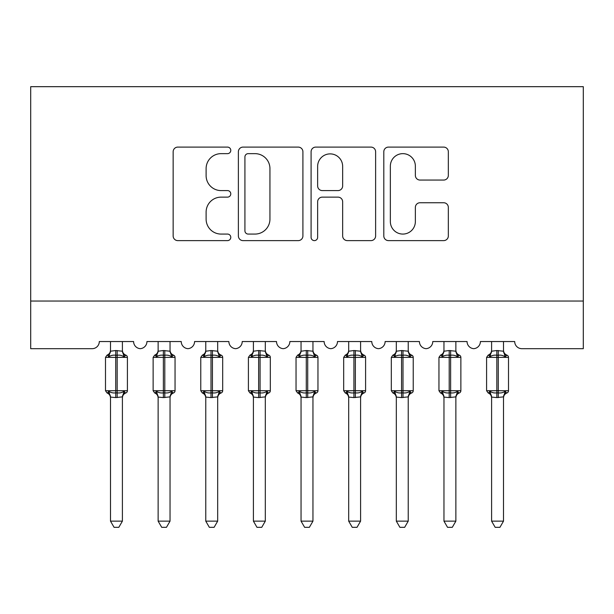 <?xml version="1.0" encoding="UTF-8"?>
<svg xmlns="http://www.w3.org/2000/svg" width="614" height="614" viewBox="0 0 614 614"><rect width="100%" height="100%" fill="white"/><g stroke="black" fill="none" stroke-linecap="round" stroke-linejoin="round"><path stroke-width="0.92" d="M230.78 150.376A3.27 3.27 0 0 0 227.51 147.099L177.83 147.099A4.674 4.674 0 0 0 173.148 151.773L173.148 235.945A4.674 4.674 0 0 0 177.83 240.619L227.51 240.619A3.27 3.27 0 0 0 230.78 237.349A3.27 3.27 0 0 0 227.51 234.072L221.078 234.072A14.966 14.966 0 0 1 206.112 219.114L206.112 212.099A14.966 14.966 0 0 1 221.078 197.132L227.51 197.132A3.27 3.27 0 0 0 230.78 193.863A3.27 3.27 0 0 0 227.51 190.586L221.078 190.586A14.966 14.966 0 0 1 206.112 175.627L206.112 168.612A14.966 14.966 0 0 1 221.078 153.646L227.51 153.646A3.27 3.27 0 0 0 230.78 150.376M443.653 180.063A4.674 4.674 0 0 0 448.335 175.389L448.335 151.773A4.674 4.674 0 0 0 443.653 147.099L388.478 147.099A4.674 4.674 0 0 0 383.804 151.773L383.804 235.945A4.674 4.674 0 0 0 388.478 240.619L443.653 240.619A4.674 4.674 0 0 0 448.335 235.945L448.335 207.417A4.674 4.674 0 0 0 443.653 202.743L420.045 202.743A4.674 4.674 0 0 0 415.363 207.417L415.363 221.562A12.51 12.51 0 0 1 402.861 234.072A12.51 12.51 0 0 1 390.351 221.562L390.351 166.156A12.51 12.51 0 0 1 402.861 153.646A12.51 12.51 0 0 1 415.363 166.156L415.363 175.389A4.674 4.674 0 0 0 420.045 180.063L443.653 180.063M583.3 301.044L583.3 86.674L30.7 86.674L30.7 348.683L92.154 348.683A7.145 7.145 0 0 0 99.299 341.537L133.599 341.537A7.145 7.145 0 0 0 140.268 348.668A7.145 7.145 0 0 0 146.938 341.537L181.237 341.537A7.145 7.145 0 0 0 187.907 348.668A7.145 7.145 0 0 0 194.577 341.537L228.876 341.537A7.145 7.145 0 0 0 235.546 348.668A7.145 7.145 0 0 0 242.215 341.537L276.515 341.537A7.145 7.145 0 0 0 283.184 348.668A7.145 7.145 0 0 0 289.854 341.537L324.146 341.537A7.145 7.145 0 0 0 330.816 348.668A7.145 7.145 0 0 0 337.485 341.537L371.785 341.537A7.145 7.145 0 0 0 378.454 348.668A7.145 7.145 0 0 0 385.124 341.537L419.423 341.537A7.145 7.145 0 0 0 426.093 348.668A7.145 7.145 0 0 0 432.763 341.537L467.062 341.537A7.145 7.145 0 0 0 473.732 348.668A7.145 7.145 0 0 0 480.401 341.537L514.701 341.537A7.145 7.145 0 0 0 521.846 348.683L583.3 348.683L583.3 301.044L30.7 301.044M302.909 151.773A4.674 4.674 0 0 0 298.235 147.099L243.06 147.099A4.674 4.674 0 0 0 238.378 151.773L238.378 235.945A4.674 4.674 0 0 0 243.06 240.619L298.235 240.619A4.674 4.674 0 0 0 302.909 235.945L302.909 151.773M315.765 147.099L370.94 147.099A4.674 4.674 0 0 1 375.622 151.773L375.622 235.945A4.674 4.674 0 0 1 370.94 240.619L347.332 240.619A4.674 4.674 0 0 1 342.658 235.945L342.658 201.806A4.674 4.674 0 0 0 337.976 197.132L322.312 197.132A4.674 4.674 0 0 0 317.638 201.806L317.638 237.349A3.27 3.27 0 0 1 314.368 240.619A3.27 3.27 0 0 1 311.091 237.349L311.091 151.773A4.674 4.674 0 0 1 315.765 147.099M248.202 153.646A3.27 3.27 0 0 0 244.925 156.923L244.925 230.803A3.27 3.27 0 0 0 248.202 234.072L254.979 234.072A14.966 14.966 0 0 0 269.945 219.114L269.945 168.612A14.966 14.966 0 0 0 254.979 153.646L248.202 153.646M342.658 166.386A12.51 12.51 0 0 0 330.148 153.884A12.51 12.51 0 0 0 317.638 166.386L317.638 185.912A4.674 4.674 0 0 0 322.312 190.586L337.976 190.586A4.674 4.674 0 0 0 342.658 185.912L342.658 166.386M110.497 521.132L122.401 521.132L118.824 527.326L114.066 527.326L110.497 521.132L110.497 397.089A5.242 4.996 180 0 0 107.742 392.722L108.762 391.187C110.704 392.653 113.03 393.206 115.731 392.868L115.731 390.727L117.167 390.727L117.167 355.237C119.868 354.892 122.194 355.452 124.128 356.911L125.839 355.138A2.379 2.379 0 0 1 127.405 357.379L105.493 357.379L105.493 390.727L115.731 390.727L115.731 355.237C113.03 354.892 110.704 355.452 108.762 356.911L107.742 355.376A5.242 4.996 0 0 0 110.497 350.985M122.401 521.132L122.409 396.874L115.731 397.58L115.731 392.868L117.167 392.868L117.167 390.727L127.405 390.727A2.379 2.379 0 0 1 125.839 392.96L125.156 392.722L125.839 392.96C123.675 393.889 122.531 395.531 122.401 397.88M122.401 397.12L122.401 397.12A5.242 4.996 180 0 1 125.156 392.722L124.128 391.187C122.194 392.653 119.868 393.206 117.167 392.868L117.167 397.58M115.731 397.58L110.497 397.089M110.497 341.537L110.489 351.223L115.731 350.525L122.409 351.223L122.401 341.537M122.401 350.985L122.401 350.985A5.242 4.996 -0 0 0 125.156 355.376M108.762 356.911L109.469 354.884M124.128 356.911L122.409 351.223M122.409 396.874L124.128 391.187M110.489 396.874L108.762 391.187M158.128 521.132L170.04 521.132L166.463 527.326L161.705 527.326L158.128 521.132L158.128 397.089A5.242 4.996 180 0 0 155.38 392.722L156.401 391.187C158.343 392.653 160.668 393.206 163.37 392.868L163.37 390.727L164.798 390.727L164.798 355.237C167.507 354.892 169.825 355.452 171.767 356.911L173.478 355.138A2.379 2.379 0 0 1 175.044 357.379L153.132 357.379L153.132 390.727L163.37 390.727L163.37 355.237C160.668 354.892 158.343 355.452 156.401 356.911L155.38 355.376A5.242 4.996 0 0 0 158.128 350.985M170.04 521.132L170.047 396.874L163.37 397.58L163.37 392.868L164.798 392.868L164.798 390.727L175.044 390.727A2.379 2.379 0 0 1 173.478 392.96L172.795 392.722L173.478 392.96C171.314 393.889 170.17 395.531 170.04 397.88M170.04 397.12L170.04 397.12A5.242 4.996 180 0 1 172.795 392.722L171.767 391.187C169.825 392.653 167.507 393.206 164.798 392.868L164.798 397.58M163.37 397.58L158.128 397.089M158.128 341.537L158.128 351.223L163.37 350.525L170.047 351.223L170.04 341.537M170.04 350.985L170.04 350.985A5.242 4.996 -0 0 0 172.795 355.376M156.401 356.911L157.107 354.884M171.767 356.911L170.047 351.223M170.047 396.874L171.767 391.187M158.128 396.874L156.401 391.187M205.767 521.132L217.678 521.132L214.102 527.326L209.343 527.326L205.767 521.132L205.767 397.089A5.242 4.996 180 0 0 203.019 392.722L204.04 391.187C205.982 392.653 208.307 393.206 211.009 392.868L211.009 390.727L212.436 390.727L212.436 355.237C215.146 354.892 217.463 355.452 219.405 356.911L221.117 355.138A2.379 2.379 0 0 1 222.682 357.379L200.77 357.379L200.77 390.727L211.009 390.727L211.009 355.237C208.307 354.892 205.982 355.452 204.04 356.911L203.019 355.376A5.242 4.996 0 0 0 205.767 350.985M217.678 521.132L217.686 396.874L211.009 397.58L211.009 392.868L212.436 392.868L212.436 390.727L222.682 390.727A2.379 2.379 0 0 1 221.117 392.96L220.434 392.722L221.117 392.96C218.952 393.889 217.809 395.531 217.678 397.88M217.678 397.12L217.678 397.12A5.242 4.996 180 0 1 220.434 392.722L219.405 391.187C217.463 392.653 215.146 393.206 212.436 392.868L212.436 397.58M211.009 397.58L205.767 397.089M205.767 341.537L205.767 351.223L211.009 350.525L217.686 351.223L217.678 341.537M217.678 350.985L217.678 350.985A5.242 4.996 -0 0 0 220.434 355.376M204.04 356.911L204.738 354.884M219.405 356.911L217.686 351.223M217.686 396.874L219.405 391.187M205.767 396.874L204.04 391.187M253.405 521.132L265.317 521.132L261.741 527.326L256.982 527.326L253.405 521.132L253.405 397.089A5.242 4.996 180 0 0 250.658 392.722L251.679 391.187C253.62 392.653 255.946 393.206 258.647 392.868L258.647 390.727L260.075 390.727L260.075 355.237C262.784 354.892 265.102 355.452 267.044 356.911L268.755 355.138A2.379 2.379 0 0 1 270.321 357.379L248.409 357.379L248.409 390.727L258.647 390.727L258.647 355.237C255.946 354.892 253.62 355.452 251.679 356.911L250.658 355.376A5.242 4.996 0 0 0 253.405 350.985M265.317 521.132L265.317 396.874L258.647 397.58L258.647 392.868L260.075 392.868L260.075 390.727L270.321 390.727A2.379 2.379 0 0 1 268.755 392.96L268.072 392.722L268.755 392.96C266.591 393.889 265.44 395.531 265.317 397.88M265.317 397.12L265.317 397.12A5.242 4.996 180 0 1 268.072 392.722L267.044 391.187C265.102 392.653 262.784 393.206 260.075 392.868L260.075 397.58M258.647 397.58L253.405 397.089M253.405 341.537L253.405 351.223L258.647 350.525L265.317 351.223L265.317 341.537M265.317 350.985L265.317 350.985A5.242 4.996 -0 0 0 268.072 355.376M251.679 356.911L252.377 354.884M267.044 356.911L265.317 351.223M265.317 396.874L267.044 391.187M253.405 396.874L251.679 391.187M301.044 521.132L312.956 521.132L309.379 527.326L304.621 527.326L301.044 521.132L301.044 397.089A5.242 4.996 180 0 0 298.297 392.722L299.317 391.187C301.259 392.653 303.585 393.206 306.286 392.868L306.286 390.727L307.714 390.727L307.714 355.237C310.415 354.892 312.741 355.452 314.683 356.911L316.394 355.138A2.379 2.379 0 0 1 317.96 357.379L296.04 357.379L296.04 390.727L306.286 390.727L306.286 355.237C303.585 354.892 301.259 355.452 299.317 356.911L298.297 355.376A5.242 4.996 0 0 0 301.044 350.985M312.956 521.132L312.956 396.874L306.286 397.58L306.286 392.868L307.714 392.868L307.714 390.727L317.96 390.727A2.379 2.379 0 0 1 316.394 392.96L315.703 392.722L316.394 392.96C314.23 393.889 313.079 395.531 312.956 397.88M312.956 397.12L312.956 397.12A5.242 4.996 180 0 1 315.703 392.722L314.683 391.187C312.741 392.653 310.415 393.206 307.714 392.868L307.714 397.58M306.286 397.58L301.044 397.089M301.044 341.537L301.044 351.223L306.286 350.525L312.956 351.223L312.956 341.537M312.956 350.985L312.956 350.985A5.242 4.996 -0 0 0 315.703 355.376M299.317 356.911L300.016 354.884M314.683 356.911L312.956 351.223M312.956 396.874L314.683 391.187M301.044 396.874L299.317 391.187M348.683 521.132L360.595 521.132L357.018 527.326L352.259 527.326L348.683 521.132L348.683 397.089A5.242 4.996 180 0 0 345.928 392.722L346.956 391.187C348.898 392.653 351.216 393.206 353.925 392.868L353.925 390.727L355.352 390.727L355.352 355.237C358.054 354.892 360.38 355.452 362.321 356.911L364.033 355.138A2.379 2.379 0 0 1 365.591 357.379L343.679 357.379L343.679 390.727L353.925 390.727L353.925 355.237C351.216 354.892 348.898 355.452 346.956 356.911L345.928 355.376A5.242 4.996 0 0 0 348.683 350.985M360.595 521.132L360.595 396.874L353.925 397.58L353.925 392.868L355.352 392.868L355.352 390.727L365.591 390.727A2.379 2.379 0 0 1 364.033 392.96L363.342 392.722L364.033 392.96C361.869 393.889 360.717 395.531 360.595 397.88M360.595 397.12L360.595 397.12A5.242 4.996 180 0 1 363.342 392.722L362.321 391.187C360.38 392.653 358.054 393.206 355.352 392.868L355.352 397.58M353.925 397.58L348.683 397.089M348.683 341.537L348.683 351.223L353.925 350.525L360.595 351.223L360.595 341.537M360.595 350.985L360.595 350.985A5.242 4.996 -0 0 0 363.342 355.376M346.956 356.911L347.654 354.884M362.321 356.911L360.595 351.223M360.595 396.874L362.321 391.187M348.683 396.874L346.956 391.187M396.322 521.132L408.233 521.132L404.657 527.326L399.898 527.326L396.322 521.132L396.322 397.089A5.242 4.996 180 0 0 393.566 392.722L394.595 391.187C396.537 392.653 398.854 393.206 401.564 392.868L401.564 390.727L402.991 390.727L402.991 355.237C405.693 354.892 408.018 355.452 409.96 356.911L411.672 355.138A2.379 2.379 0 0 1 413.23 357.379L391.318 357.379L391.318 390.727L401.564 390.727L401.564 355.237C398.854 354.892 396.537 355.452 394.595 356.911L393.566 355.376A5.242 4.996 0 0 0 396.322 350.985M408.233 521.132L408.233 396.874L401.564 397.58L401.564 392.868L402.991 392.868L402.991 390.727L413.23 390.727A2.379 2.379 0 0 1 411.672 392.96L410.981 392.722L411.672 392.96C409.507 393.889 408.356 395.531 408.233 397.88M408.233 397.12L408.233 397.12A5.242 4.996 180 0 1 410.981 392.722L409.96 391.187C408.018 392.653 405.693 393.206 402.991 392.868L402.991 397.58M401.564 397.58L396.322 397.089M396.322 341.537L396.314 351.223L401.564 350.525L408.233 351.223L408.233 341.537M408.233 350.985L408.233 350.985A5.242 4.996 -0 0 0 410.981 355.376M394.595 356.911L395.293 354.884M409.96 356.911L408.233 351.223M408.233 396.874L409.96 391.187M396.314 396.874L394.595 391.187M443.96 521.132L455.872 521.132L452.295 527.326L447.537 527.326L443.96 521.132L443.96 397.089A5.242 4.996 180 0 0 441.205 392.722L442.233 391.187C444.175 392.653 446.493 393.206 449.202 392.868L449.202 390.727L450.63 390.727L450.63 355.237C453.332 354.892 455.657 355.452 457.599 356.911L459.31 355.138A2.379 2.379 0 0 1 460.868 357.379L438.956 357.379L438.956 390.727L449.202 390.727L449.202 355.237C446.493 354.892 444.175 355.452 442.233 356.911L441.205 355.376A5.242 4.996 0 0 0 443.96 350.985M455.872 521.132L455.872 396.874L449.202 397.58L449.202 392.868L450.63 392.868L450.63 390.727L460.868 390.727A2.379 2.379 0 0 1 459.31 392.96L458.62 392.722L459.31 392.96C457.138 393.889 455.995 395.531 455.872 397.88M455.872 397.12L455.872 397.12A5.242 4.996 180 0 1 458.62 392.722L457.599 391.187C455.657 392.653 453.332 393.206 450.63 392.868L450.63 397.58M449.202 397.58L443.96 397.089M443.96 341.537L443.953 351.223L449.202 350.525L455.872 351.223L455.872 341.537M455.872 350.985L455.872 350.985A5.242 4.996 -0 0 0 458.62 355.376M442.233 356.911L442.932 354.884M457.599 356.911L455.872 351.223M455.872 396.874L457.599 391.187M443.953 396.874L442.233 391.187M491.599 521.132L503.503 521.132L499.934 527.326L495.176 527.326L491.599 521.132L491.599 397.089A5.242 4.996 180 0 0 488.844 392.722L489.872 391.187C491.806 392.653 494.132 393.206 496.833 392.868L496.833 390.727L498.269 390.727L498.269 355.237C500.97 354.892 503.296 355.452 505.238 356.911L506.949 355.138A2.379 2.379 0 0 1 508.507 357.379L486.595 357.379L486.595 390.727L496.833 390.727L496.833 355.237C494.132 354.892 491.806 355.452 489.872 356.911L488.844 355.376A5.242 4.996 0 0 0 491.599 350.985M503.503 521.132L503.511 396.874L496.833 397.58L496.833 392.868L498.269 392.868L498.269 390.727L508.507 390.727A2.379 2.379 0 0 1 506.949 392.96L506.258 392.722L506.949 392.96C504.777 393.889 503.634 395.531 503.503 397.88M503.503 397.12L503.503 397.12A5.242 4.996 180 0 1 506.258 392.722L505.238 391.187C503.296 392.653 500.97 393.206 498.269 392.868L498.269 397.58M496.833 397.58L491.599 397.089M491.599 341.537L491.591 351.223L496.833 350.525L503.511 351.223L503.503 341.537M503.503 350.985L503.503 350.985A5.242 4.996 -0 0 0 506.258 355.376M489.872 356.911L490.571 354.884M505.238 356.911L503.511 351.223M503.511 396.874L505.238 391.187M491.591 396.874L489.872 391.187M117.167 350.525L117.167 355.237L115.731 355.237L115.731 350.525M164.798 350.525L164.798 355.237L163.37 355.237L163.37 350.525M212.436 350.525L212.436 355.237L211.009 355.237L211.009 350.525M260.075 350.525L260.075 355.237L258.647 355.237L258.647 350.525M307.714 350.525L307.714 355.237L306.286 355.237L306.286 350.525M355.352 350.525L355.352 355.237L353.925 355.237L353.925 350.525M402.991 350.525L402.991 355.237L401.564 355.237L401.564 350.525M450.63 350.525L450.63 355.237L449.202 355.237L449.202 350.525M498.269 350.525L498.269 355.237L496.833 355.237L496.833 350.525M127.405 390.727L127.405 357.379M110.497 397.88C110.367 395.531 109.223 393.889 107.051 392.96L105.493 390.727M110.497 350.218C110.367 352.574 109.223 354.209 107.051 355.138L105.493 357.379M125.839 355.138C123.675 354.209 122.531 352.574 122.401 350.218M175.044 390.727L175.044 357.379M158.128 397.88C158.005 395.531 156.862 393.889 154.69 392.96L153.132 390.727M158.128 350.218C158.005 352.574 156.862 354.209 154.69 355.138L153.132 357.379M173.478 355.138C171.314 354.209 170.17 352.574 170.04 350.218M222.682 390.727L222.682 357.379M205.767 397.88C205.644 395.531 204.493 393.889 202.328 392.96L200.77 390.727M205.767 350.218C205.644 352.574 204.493 354.209 202.328 355.138L200.77 357.379M221.117 355.138C218.952 354.209 217.809 352.574 217.678 350.218M270.321 390.727L270.321 357.379M253.405 397.88C253.283 395.531 252.131 393.889 249.967 392.96L248.409 390.727M253.405 350.218C253.283 352.574 252.131 354.209 249.967 355.138L248.409 357.379M268.755 355.138C266.591 354.209 265.44 352.574 265.317 350.218M317.96 390.727L317.96 357.379M301.044 397.88C300.921 395.531 299.77 393.889 297.606 392.96L296.04 390.727M301.044 350.218C300.921 352.574 299.77 354.209 297.606 355.138L296.04 357.379M316.394 355.138C314.23 354.209 313.079 352.574 312.956 350.218M365.591 390.727L365.591 357.379M348.683 397.88C348.56 395.531 347.409 393.889 345.245 392.96L343.679 390.727M348.683 350.218C348.56 352.574 347.409 354.209 345.245 355.138L343.679 357.379M364.033 355.138C361.869 354.209 360.717 352.574 360.595 350.218M413.23 390.727L413.23 357.379M396.322 397.88C396.191 395.531 395.048 393.889 392.883 392.96L391.318 390.727M396.322 350.218C396.191 352.574 395.048 354.209 392.883 355.138L391.318 357.379M411.672 355.138C409.507 354.209 408.356 352.574 408.233 350.218M460.868 390.727L460.868 357.379M443.96 397.88C443.83 395.531 442.686 393.889 440.522 392.96L438.956 390.727M443.96 350.218C443.83 352.574 442.686 354.209 440.522 355.138L438.956 357.379M459.31 355.138C457.138 354.209 455.995 352.574 455.872 350.218M508.507 390.727L508.507 357.379M491.599 397.88C491.469 395.531 490.325 393.889 488.161 392.96L486.595 390.727M491.599 350.218C491.469 352.574 490.325 354.209 488.161 355.138L486.595 357.379M506.949 355.138C504.777 354.209 503.634 352.574 503.503 350.218"/></g></svg>
